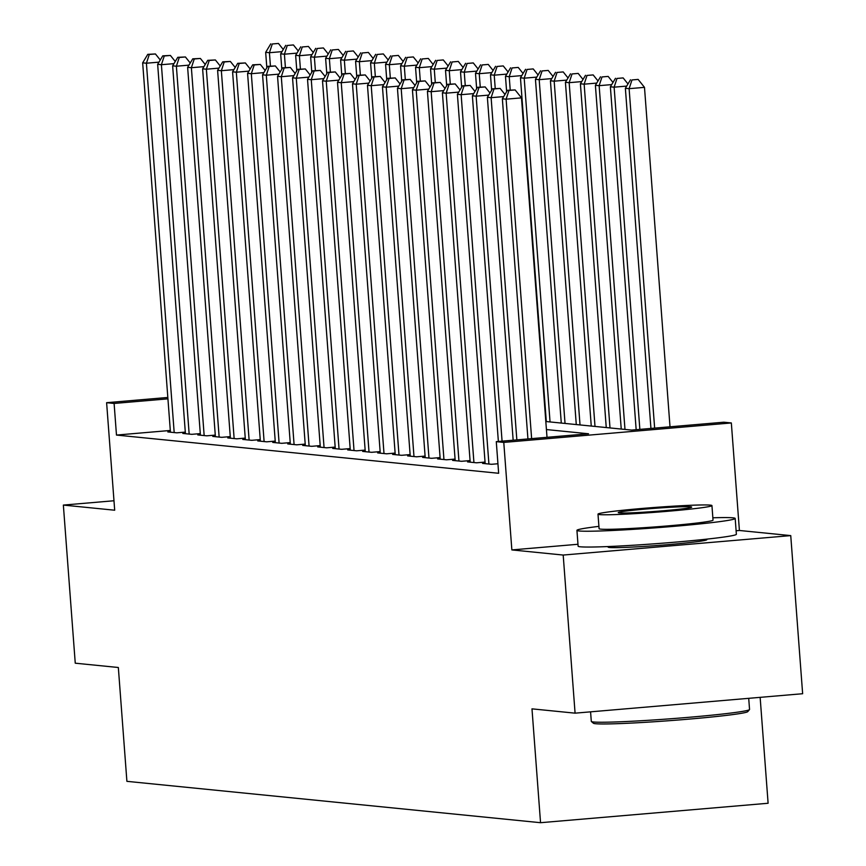<?xml version="1.0" encoding="UTF-8"?>
<svg xmlns="http://www.w3.org/2000/svg" width="866" height="866" viewBox="0 0 866 866"><rect width="100%" height="100%" fill="white"/><g stroke="black" fill="none" stroke-linecap="round" stroke-linejoin="round"><path stroke-width="1.3" d="M609.458 546.5A49.514 2.1 -4.3 0 0 608.105 547.096A49.514 2.1 -4.3 0 0 609.512 547.485A49.514 2.1 -4.3 0 0 663.453 545.028A49.514 2.1 -4.3 0 0 706.862 539.67A49.514 2.1 -4.3 0 0 705.454 539.28A49.514 2.1 -4.3 0 0 705.433 539.28M545.818 421.515L631.585 430.088L723.835 422.207L731.337 422.954L503.774 442.407L496.283 441.649L588.534 433.769L546.424 429.558M577.979 544.27L511.86 549.921L563.192 555.052L575.078 713.162L802.641 693.72L790.745 535.61L739.412 530.479L731.337 422.954M760.142 697.357L768.11 803.258L540.546 822.7L126.901 781.338L118.339 667.502L75.255 663.194L63.359 505.084L114.691 510.215L106.615 402.69L167.831 397.462M563.192 555.052L790.745 535.61M113.987 500.754L63.359 505.084M485.133 463.18L482.546 463.397L491.542 464.295L497.939 463.754M470.151 461.675L467.564 461.903L476.549 462.801L485.047 462.076M455.159 460.182L452.572 460.398L461.567 461.297L470.065 460.571M440.177 458.677L437.59 458.904L446.575 459.803L455.072 459.077M425.184 457.183L422.597 457.4L431.593 458.309L440.09 457.573M410.203 455.689L407.615 455.906L416.6 456.804L425.098 456.079M395.21 454.185L392.623 454.412L401.618 455.31L410.116 454.585M380.228 452.691L377.641 452.907L386.626 453.806L395.123 453.08M365.236 451.186L362.648 451.413L371.644 452.312L380.142 451.587M350.254 449.692L347.667 449.909L356.651 450.807L365.149 450.082M335.261 448.187L332.674 448.415L341.669 449.313L350.167 448.588M320.279 446.694L317.692 446.91L326.677 447.819L335.174 447.083M305.287 445.2L302.699 445.416L311.695 446.315L320.193 445.589M290.305 443.695L287.718 443.922L296.702 444.821L305.2 444.096M275.312 442.201L272.725 442.418L281.721 443.316L290.218 442.591M260.33 440.697L257.743 440.924L266.728 441.822L275.226 441.097M245.338 439.203L242.751 439.419L251.746 440.318L260.244 439.592M230.356 437.698L227.769 437.925L236.754 438.824L245.251 438.099M215.363 436.204L212.776 436.421L221.772 437.33L230.269 436.594M200.382 434.71L197.794 434.927L206.779 435.825L215.277 435.1M185.389 433.206L182.802 433.433L191.797 434.331L200.295 433.606M170.31 430.467L116.477 435.068L498.654 473.28L496.283 441.649M170.407 431.712L167.82 431.928L176.805 432.827L185.302 432.102M511.86 549.921L503.774 442.407M116.477 435.068L114.106 403.448L106.615 402.69M575.078 713.162L531.984 708.853L540.546 822.7M167.928 398.847L114.106 403.448M739.412 530.479L736.111 530.761M158.976 62.146L146.408 63.218L174.185 432.567M149.288 54.482L155.436 53.963L147.783 54.342L149.288 54.482L146.408 63.218L142.663 62.839L170.44 432.188M160.264 60.003L155.436 53.963M147.783 54.342L142.663 62.839M270.43 66.087L269.423 52.707L265.667 52.328L266.836 67.743M281.98 51.635L269.423 52.707L272.292 43.971L278.441 43.452L272.292 43.971M265.667 52.328L270.787 43.83M278.441 43.452L283.269 49.492M749.491 709.611L747.737 711.646A77.442 3.28 175.7 0 1 678.262 720.003A77.442 3.28 175.7 0 1 595.527 723.716A77.442 3.28 175.7 0 1 593.416 723.251L591.37 721.497A79.347 3.367 -4.3 0 0 593.546 721.984A79.347 3.367 -4.3 0 0 678.305 718.174A79.347 3.367 -4.3 0 0 749.491 709.611A79.347 3.367 -4.3 0 0 749.545 709.46L748.711 698.332M590.58 711.841L591.294 721.356A79.347 3.367 -4.3 0 0 591.37 721.497M598.915 526.366A79.347 3.367 -4.3 0 0 576.929 530.36A79.347 3.367 -4.3 0 0 579.181 530.977A79.347 3.367 -4.3 0 0 665.618 527.037A79.347 3.367 -4.3 0 0 735.191 518.463A79.347 3.367 -4.3 0 0 732.939 517.836A79.347 3.367 -4.3 0 0 712.859 517.792M576.929 530.36L578.12 546.175A79.347 3.367 -4.3 0 0 580.372 546.792A79.347 3.367 -4.3 0 0 666.809 542.852A79.347 3.367 -4.3 0 0 736.371 534.268L735.191 518.463M711.939 505.582L713.032 520.13A57.134 2.425 175.7 0 1 662.945 526.301A57.134 2.425 175.7 0 1 600.701 529.137A57.134 2.425 175.7 0 1 599.088 528.693L597.995 514.144A57.134 2.425 -4.3 0 0 599.608 514.588A57.134 2.425 -4.3 0 0 661.851 511.763A57.134 2.425 -4.3 0 0 711.939 505.582A57.134 2.425 -4.3 0 0 710.315 505.138A57.134 2.425 -4.3 0 0 648.082 507.963A57.134 2.425 -4.3 0 0 597.995 514.144M619.287 512.91A36.816 1.559 -4.3 0 0 659.405 511.081A36.816 1.559 -4.3 0 0 691.674 507.097A36.816 1.559 -4.3 0 0 690.635 506.816A36.816 1.559 -4.3 0 0 650.528 508.645A36.816 1.559 -4.3 0 0 618.248 512.618A36.816 1.559 -4.3 0 0 619.287 512.91M173.969 63.64L161.401 64.712L189.167 434.061M164.269 55.987L170.418 55.456L162.776 55.835L164.269 55.987L161.401 64.712L157.655 64.333L185.421 433.693M175.257 61.497L170.418 55.456M162.776 55.835L157.655 64.333M188.95 65.134L176.383 66.217L204.16 435.566M179.262 57.481L185.411 56.961L177.757 57.329L179.262 57.481L176.383 66.217L172.637 65.838L200.414 435.187M190.239 62.991L185.411 56.961M177.757 57.329L172.637 65.838M203.943 66.639L191.375 67.71L219.141 437.059M194.244 58.985L200.392 58.455L192.75 58.834L194.244 58.985L191.375 67.71L187.63 67.332L215.396 436.691M205.231 64.495L200.392 58.455M192.75 58.834L187.63 67.332M218.925 68.133L206.357 69.204L234.134 438.564M209.236 60.479L215.385 59.96L207.732 60.328L209.236 60.479L206.357 69.204L202.612 68.836L230.388 438.185M220.213 65.989L215.385 59.96M207.732 60.328L202.612 68.836M285.412 67.591L284.405 54.201L280.66 53.833L281.818 69.237M296.973 53.129L284.405 54.201L287.274 45.476L293.422 44.945L287.274 45.476M280.66 53.833L285.78 45.324M293.422 44.945L298.261 50.986M300.405 69.085L299.398 55.705L295.642 55.327L296.811 70.741M311.955 54.623L299.398 55.705L302.266 46.97L308.415 46.45L302.266 46.97M295.642 55.327L300.762 46.818M308.415 46.45L313.243 52.48M315.386 70.59L314.38 57.199L310.634 56.82L311.792 72.235M326.947 56.128L314.38 57.199L317.248 48.474L323.397 47.944L317.248 48.474M310.634 56.82L315.754 48.323M323.397 47.944L328.236 53.984M330.379 72.084L329.372 58.693L325.616 58.325L326.785 73.729M341.929 57.621L329.372 58.693L332.241 49.968L338.39 49.449L332.241 49.968M325.616 58.325L330.736 49.817M338.39 49.449L343.217 55.478M233.917 69.637L221.35 70.709L249.116 440.058M224.218 61.973L230.367 61.454L222.724 61.832L224.218 61.973L221.35 70.709L217.604 70.33L245.37 439.69M235.206 67.494L230.367 61.454M222.724 61.832L217.604 70.33M345.361 73.578L344.354 60.198L340.609 59.819L341.767 75.234M356.922 59.126L344.354 60.198L347.223 51.473L353.371 50.942L347.223 51.473M340.609 59.819L345.729 51.321M353.371 50.942L358.21 56.983M248.899 71.131L236.331 72.203L264.108 441.563M239.211 63.478L245.359 62.947L237.706 63.326L239.211 63.478L236.331 72.203L232.586 71.835L260.363 441.184M250.187 68.988L245.359 62.947M237.706 63.326L232.586 71.835M360.353 75.082L359.347 61.692L355.59 61.324L356.76 76.728M371.904 60.62L359.347 61.692L362.215 52.967L368.364 52.436L362.215 52.967M355.59 61.324L360.711 52.815M368.364 52.436L373.192 58.477M263.892 72.625L251.324 73.707L279.101 443.056M254.193 64.972L260.341 64.452L252.699 64.82L254.193 64.972L251.324 73.707L247.579 73.329L275.345 442.678M265.18 70.492L260.341 64.452M252.699 64.82L247.579 73.329M375.335 76.576L374.329 63.196L370.583 62.817L371.741 78.232M386.896 62.125L374.329 63.196L377.197 54.461L383.346 53.941L377.197 54.461M370.583 62.817L375.703 54.32M383.346 53.941L388.185 59.981M278.874 74.13L266.306 75.201L294.083 444.55M269.185 66.476L275.334 65.946L267.681 66.325L269.185 66.476L266.306 75.201L262.56 74.822L290.337 444.182M280.162 71.986L275.334 65.946M267.681 66.325L262.56 74.822M390.328 78.081L389.321 64.69L385.565 64.322L386.734 79.726M401.878 63.619L389.321 64.69L392.19 55.965L398.338 55.435L392.19 55.965M385.565 64.322L390.685 55.814M398.338 55.435L403.166 61.475M293.866 75.623L281.298 76.706L309.075 446.055M284.167 67.97L290.316 67.451L282.673 67.819L284.167 67.97L281.298 76.706L277.553 76.327L305.319 445.676M295.154 73.48L290.316 67.451M282.673 67.819L277.553 76.327M405.31 79.575L404.303 66.195L400.557 65.816L401.716 81.22M416.871 65.112L404.303 66.195L407.172 57.459L413.32 56.94L407.172 57.459M400.557 65.816L405.678 57.308M413.32 56.94L418.159 62.969M308.848 77.128L296.28 78.2L324.057 447.549M299.16 69.475L305.308 68.944L297.655 69.323L299.16 69.475L296.28 78.2L292.535 77.821L320.312 447.181M310.136 74.985L305.308 68.944M297.655 69.323L292.535 77.821M420.302 81.079L419.296 67.689L415.539 67.31L416.708 82.725M431.853 66.617L419.296 67.689L422.164 58.964L428.313 58.433L422.164 58.964M415.539 67.31L420.66 58.812M428.313 58.433L433.141 64.474M323.841 78.622L311.273 79.694L339.05 449.053M314.142 70.969L320.29 70.438L312.648 70.817L314.142 70.969L311.273 79.694L307.527 79.326L335.294 448.675M325.129 76.479L320.29 70.438M312.648 70.817L307.527 79.326M435.284 82.573L434.277 69.183L430.532 68.815L431.69 84.218M446.845 68.111L434.277 69.183L437.146 60.458L443.295 59.938L437.146 60.458M430.532 68.815L435.652 60.306M443.295 59.938L448.133 65.968M338.822 80.127L326.255 81.198L354.032 450.547M329.134 72.463L335.283 71.943L327.629 72.322L329.134 72.463L326.255 81.198L322.509 80.819L350.286 450.179M340.111 77.983L335.283 71.943M327.629 72.322L322.509 80.819M450.277 84.067L449.27 70.687L445.514 70.308L446.683 85.723M461.827 69.616L449.27 70.687L452.139 61.962L458.287 61.432L452.139 61.962M445.514 70.308L450.634 61.811M458.287 61.432L463.115 67.472M353.815 81.621L341.247 82.692L369.024 452.052M344.116 73.967L350.265 73.437L342.622 73.816L344.116 73.967L341.247 82.692L337.502 82.324L365.268 451.673M355.103 79.477L350.265 73.437M342.622 73.816L337.502 82.324M465.259 85.572L464.252 72.181L460.506 71.813L461.665 87.217M476.82 71.109L464.252 72.181L467.12 63.456L473.269 62.926L467.12 63.456M460.506 71.813L465.627 63.305M473.269 62.926L478.108 68.966M368.797 83.114L356.229 84.197L384.006 453.546M359.109 75.461L365.257 74.941L357.604 75.31L359.109 75.461L356.229 84.197L352.484 83.818L380.261 453.167M370.085 80.982L365.257 74.941M357.604 75.31L352.484 83.818M480.251 87.065L479.244 73.686L475.488 73.307L476.657 88.722M491.801 72.614L479.244 73.686L482.113 64.95L488.262 64.43L482.113 64.95M475.488 73.307L480.608 64.809M488.262 64.43L493.09 70.471M383.79 84.619L371.222 85.691L398.999 455.04M374.09 76.966L380.239 76.435L372.596 76.814L374.09 76.966L371.222 85.691L367.476 85.312L395.242 454.672M385.078 82.476L380.239 76.435M372.596 76.814L367.476 85.312M495.233 88.57L494.226 75.18L490.481 74.801L491.639 90.216M506.794 74.108L494.226 75.18L497.095 66.455L503.243 65.924L497.095 66.455M490.481 74.801L495.601 66.303M503.243 65.924L508.082 71.965M398.771 86.113L386.214 87.185L413.98 456.544M389.083 78.46L395.232 77.94L387.578 78.308L389.083 78.46L386.214 87.185L382.458 86.817L410.235 456.166M400.06 83.97L395.232 77.94M387.578 78.308L382.458 86.817M510.226 90.064L509.219 76.684L505.473 76.305L506.632 91.709M521.776 75.602L509.219 76.684L512.087 67.949L518.236 67.429L512.087 67.949M505.473 76.305L510.583 67.797M518.236 67.429L523.064 73.458M413.764 87.618L401.196 88.689L428.973 458.038M404.065 79.964L410.213 79.434L402.571 79.813L404.065 79.964L401.196 88.689L397.451 88.31L425.217 457.67M415.052 85.474L410.213 79.434M402.571 79.813L397.451 88.31M550.051 421.937L524.201 78.178L520.455 77.799L546.305 421.569M536.768 77.106L524.201 78.178L527.069 69.453L533.218 68.923L527.069 69.453M520.455 77.799L525.575 69.302M533.218 68.923L538.057 74.963M428.746 89.111L416.189 90.183L443.955 459.543M419.057 81.458L425.206 80.928L417.553 81.307L419.057 81.458L416.189 90.183L412.433 89.815L440.209 459.164M430.034 86.968L425.206 80.928M417.553 81.307L412.433 89.815M565.033 423.442L539.193 79.672L535.448 79.304L561.287 423.063M551.75 78.6L539.193 79.672L542.062 70.947L548.21 70.427L542.062 70.947M535.448 79.304L540.557 70.796M548.21 70.427L553.038 76.457M443.738 90.616L431.171 91.688L458.948 461.037M434.039 82.952L440.188 82.432L432.545 82.811L434.039 82.952L431.171 91.688L427.425 91.309L455.191 460.669M445.027 88.473L440.188 82.432M432.545 82.811L427.425 91.309M580.025 424.935L554.175 81.177L550.43 80.798L576.28 424.567M566.743 80.105L554.175 81.177L557.044 72.441L563.192 71.921L557.044 72.441M550.43 80.798L555.55 72.3M563.192 71.921L568.031 77.962M458.72 92.11L446.163 93.182L473.929 462.541M449.032 84.457L455.18 83.926L447.527 84.305L449.032 84.457L446.163 93.182L442.407 92.814L470.184 462.163M460.008 89.967L455.18 83.926M447.527 84.305L442.407 92.814M595.007 426.44L569.168 82.671L565.422 82.302L591.262 426.061M581.725 81.599L569.168 82.671L572.036 73.946L578.185 73.415L572.036 73.946M565.422 82.302L570.532 73.794M578.185 73.415L583.013 79.456M473.713 93.604L461.145 94.686L488.922 464.035M464.014 85.951L470.162 85.431L462.52 85.799L464.014 85.951L461.145 94.686L457.4 94.307L485.166 463.656M475.001 91.46L470.162 85.431M462.52 85.799L457.4 94.307M610 427.934L584.149 84.175L580.404 83.796L606.254 427.555M596.717 83.093L584.149 84.175L587.018 75.439L593.167 74.92L587.018 75.439M580.404 83.796L585.524 75.288M593.167 74.92L598.005 80.96M488.695 95.108L476.138 96.18L502.074 441.162M479.006 87.455L485.155 86.925L477.502 87.304L479.006 87.455L476.138 96.18L472.381 95.801L498.372 441.476M489.983 92.965L485.155 86.925M477.502 87.304L472.381 95.801M624.981 429.428L599.142 85.669L595.397 85.29L621.236 429.06M611.699 84.597L599.142 85.669L602.011 76.944L608.159 76.414L602.011 76.944M595.397 85.29L600.506 76.793M608.159 76.414L612.987 82.454M503.687 96.602L491.119 97.674L516.85 439.896M493.988 88.949L500.137 88.429L492.494 88.797L493.988 88.949L491.119 97.674L487.374 97.306L513.159 440.209M504.975 94.459L500.137 88.429M492.494 88.797L487.374 97.306M639.855 429.384L614.124 87.174L610.378 86.795L636.164 429.698M626.692 86.091L614.124 87.174L616.993 78.438L623.141 77.918L616.993 78.438M610.378 86.795L615.499 78.286M623.141 77.918L627.98 83.948M547.009 437.319L521.484 97.869L506.112 99.179L531.627 438.629M508.981 90.454L515.129 89.923L507.476 90.302L508.981 90.454L506.112 99.179L502.356 98.8L527.935 438.954M521.484 97.869L515.129 89.923M507.476 90.302L502.356 98.8M670.013 426.808L644.488 87.358L629.117 88.668L625.371 88.289L650.94 428.443M654.642 428.118L629.117 88.668L631.985 79.943L638.134 79.412L631.985 79.943M625.371 88.289L630.48 79.791M638.134 79.412L644.488 87.358M614.416 546.273L614.514 547.648M700.507 539.799L700.605 541.174"/></g></svg>
